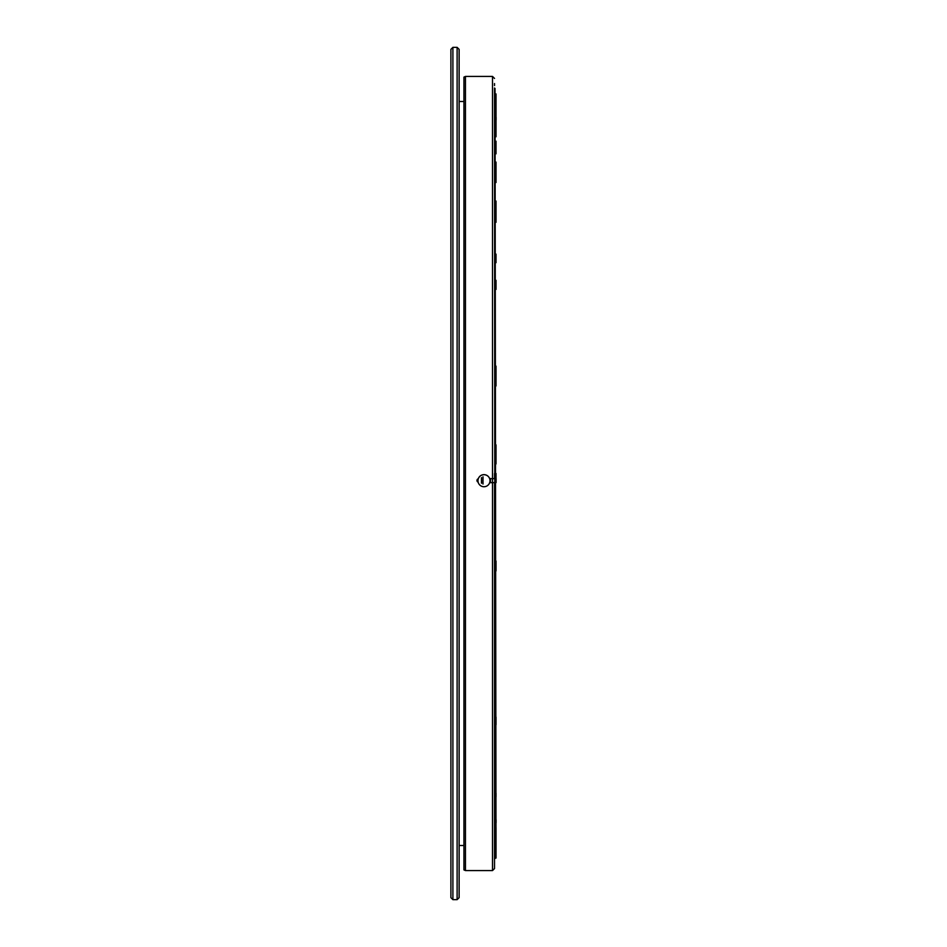 <?xml version="1.0" encoding="UTF-8"?>
<svg xmlns="http://www.w3.org/2000/svg" width="947" height="947" viewBox="0 0 947 947"><rect width="100%" height="100%" fill="white"/><g stroke="black" fill="none" stroke-linecap="round" stroke-linejoin="round"><path stroke-width="1.42" d="M450.902 49.351L450.902 897.649L452.903 899.65L452.903 47.35L450.902 49.351L450.902 70.114M459.129 473.5L459.129 49.351L457.117 47.35L457.117 899.65L459.129 897.649L459.129 473.5M482.994 476.803L482.994 484.047L482.994 476.803M496.027 118.482A5.635 4.936 0 0 0 496.098 117.677A5.635 4.936 0 0 0 496.027 116.872M496.098 117.677L496.098 119.618A5.635 4.936 180 0 1 496.027 120.423M496.027 819.451A5.635 4.83 0 0 1 496.098 820.232L496.098 822.304A5.635 4.83 180 0 0 496.027 821.511M496.027 823.085A5.635 4.83 180 0 0 496.098 822.304M496.027 561.05L496.027 570.911M496.027 717.116L496.027 724.715M496.027 793.184L496.027 796.806M496.027 827.512L496.027 856.94M496.027 478.555L496.027 473.5L496.027 478.555M496.027 854.668L496.027 846.133M496.027 843.161L496.027 831.975M494.523 83.561L494.523 85.561M494.523 473.5L494.523 478.507L494.523 473.5M494.523 87.964L495.021 858.538L494.523 482.65L494.523 868.565L492.511 870.577L492.511 76.423L494.523 78.435M459.129 101.495L463.935 101.495L463.935 77.109L463.935 869.891L465.439 870.577L492.511 870.577M496.027 93.954L496.027 136.759M496.027 129.479L496.027 119.488M496.027 110.965L496.027 107.236M496.027 100.867L496.027 95.896M496.027 141.186L496.027 153.816M496.027 162.103L496.027 182.499M496.027 201.084L496.027 222.285M496.027 254.151L496.027 262.674M496.027 280.312L496.027 289.391M496.027 366.146L496.027 385.95M496.027 444.889L496.027 463.947M483.988 474.696A6.013 6.013 0 0 1 490.001 480.709A6.013 6.013 0 0 1 483.988 486.734A6.013 6.013 0 0 1 477.975 480.709A6.013 6.013 0 0 1 483.988 474.696M490.001 480.709L490.001 480.674A6.013 6.013 180 0 0 489.658 478.673L496.098 478.578L489.658 478.661A6.013 6.013 0 0 0 477.975 480.662L477.975 480.709M496.098 478.578L496.098 482.591L489.67 482.686M478.271 478.803A1.752 1.752 180 0 0 478.152 482.153M481.478 483.23L481.478 477.631M495.021 88.462L496.027 858.041M463.935 77.109L465.439 76.423L465.439 870.577M490.463 482.686L490.463 478.495M459.129 845.505L463.935 845.505M452.903 47.35L457.117 47.35M452.903 899.65L457.117 899.65M465.439 76.423L492.511 76.423"/></g></svg>

